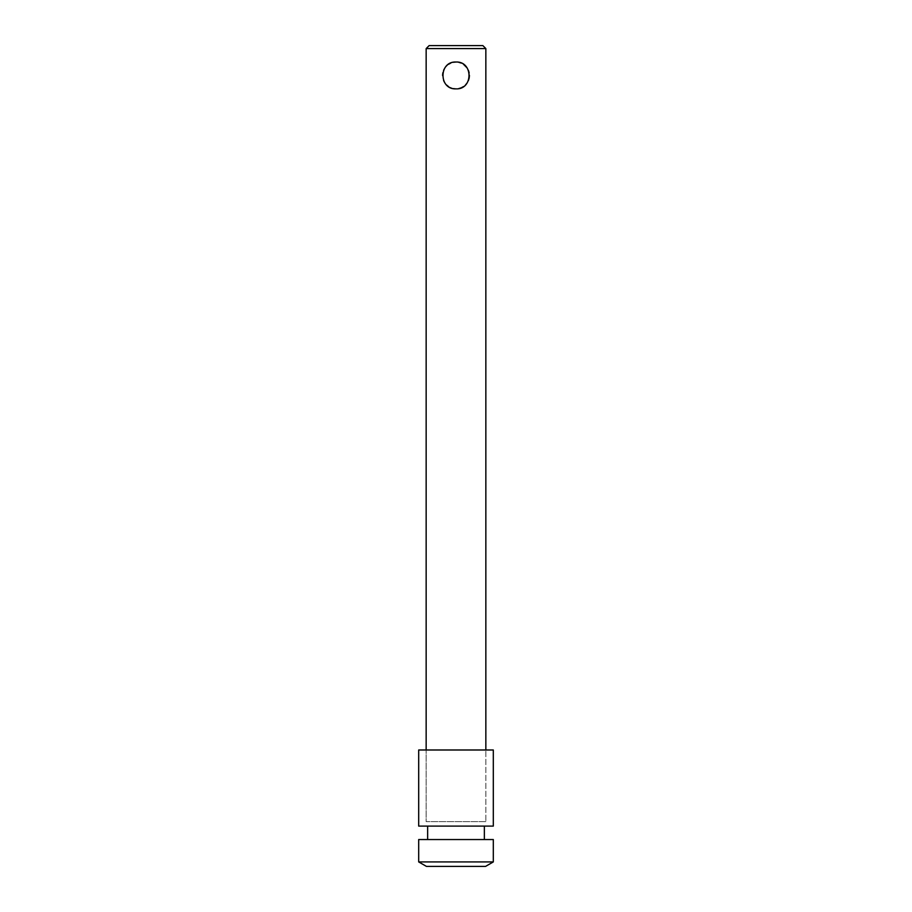 <?xml version="1.0" encoding="UTF-8"?>
<svg xmlns="http://www.w3.org/2000/svg" width="912" height="912" viewBox="0 0 912 912"><rect width="100%" height="100%" fill="white"/><g stroke="black" fill="none" stroke-linecap="round" stroke-linejoin="round"><path stroke-width="0.68" stroke-dasharray="4.56 3.42" d="M453.344 88.612L448.499 86.583M446.504 84.941L444.839 82.924M443.608 80.632L442.571 75.422M442.833 72.812L443.608 70.27M444.839 67.967L448.51 64.296M450.813 63.053L453.344 62.278M485.845 821.632L426.155 821.632L426.155 749.995L485.845 749.995L426.155 749.995L426.155 821.632L485.845 821.632L485.845 749.995L485.845 821.632L426.155 821.632L485.845 821.632M426.155 48.587L485.845 48.587M456 62.016L458.656 62.278M461.187 63.053L463.513 64.307M467.149 67.955L468.392 70.27M469.167 72.8L469.429 75.445M468.392 80.621L467.138 82.946M465.496 84.941L463.49 86.594M458.656 88.612L456 88.874M482.858 45.6L429.142 45.6M427.648 839.542L484.352 839.542L427.648 839.542M427.648 826.101L484.352 826.101L427.648 826.101M493.312 861.92L418.688 861.92M493.312 839.542L418.688 839.542M426.44 866.4L485.56 866.4M493.312 826.101L418.688 826.101M418.688 749.995L493.312 749.995"/><path stroke-width="1.37" d="M429.142 45.6L482.858 45.6L485.845 48.587L426.155 48.587L429.142 45.6M453.344 62.278L456 62.016C438.661 61.172 438.683 89.718 456 88.874L453.344 88.612M448.499 86.583L446.504 84.941M444.839 82.924L443.608 80.632M442.571 75.422L442.833 72.812M443.608 70.27L444.839 67.967M448.51 64.296L450.813 63.053M456 88.874C473.328 89.718 473.339 61.195 456 62.016M485.845 749.995L485.845 48.587M426.155 749.995L426.155 48.587M458.656 62.278L461.187 63.053M463.513 64.307L467.149 67.955M468.392 70.27L469.167 72.8M469.429 75.445L469.178 78.044M469.167 78.113L468.392 80.621M467.138 82.946L465.496 84.941M463.49 86.594L461.221 87.826M461.153 87.848L458.656 88.612M493.312 861.92L485.56 866.4L426.44 866.4L418.688 861.92L493.312 861.92L493.312 839.542L418.688 839.542L418.688 861.92M418.688 826.101L493.312 826.101L493.312 749.995L418.688 749.995L418.688 826.101M484.352 839.542L484.352 826.101M427.648 839.542L427.648 826.101"/></g></svg>
